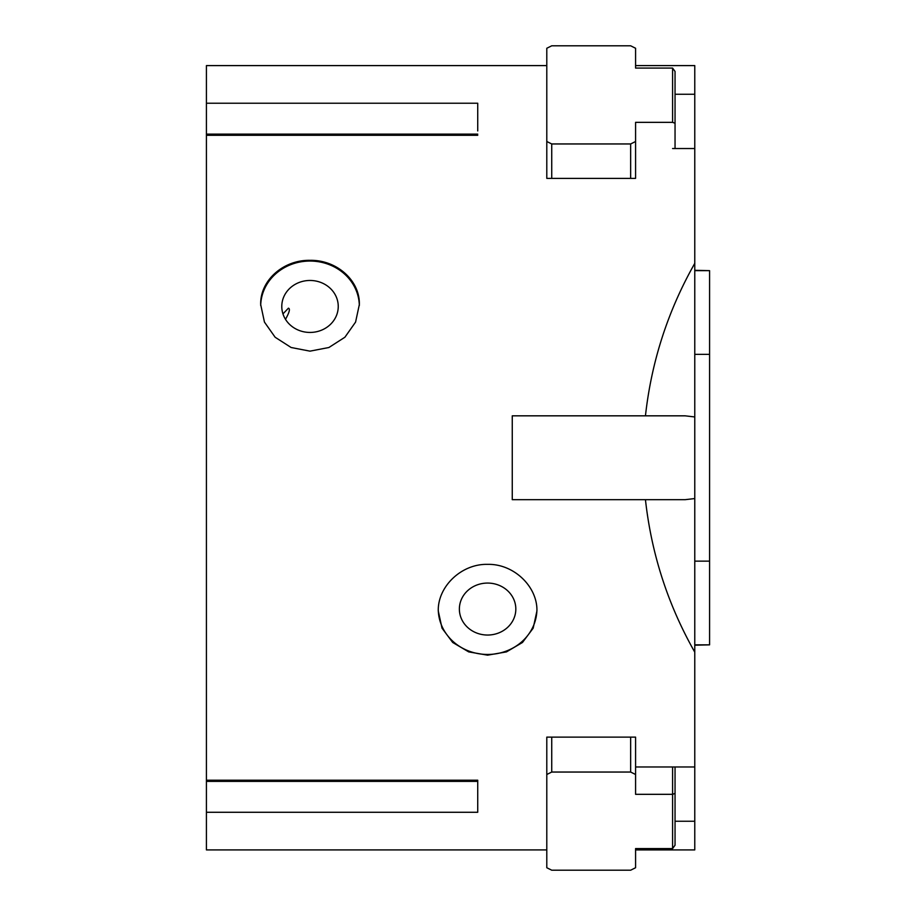 <?xml version="1.0" encoding="UTF-8"?>
<svg xmlns="http://www.w3.org/2000/svg" width="916" height="916" viewBox="0 0 916 916"><rect width="100%" height="100%" fill="white"/><g stroke="black" fill="none" stroke-linecap="round" stroke-linejoin="round"><path stroke-width="1.37" d="M359.335 305.475A49.327 45.411 0 0 0 310.009 261.049A49.327 45.411 0 0 0 260.694 305.475M310.009 280.468A28.224 25.98 0 0 0 281.784 306.448A28.224 25.98 0 0 0 310.009 332.439A28.224 25.98 0 0 0 338.244 306.448A28.224 25.98 0 0 0 310.009 280.468M359.347 304.524L355.58 322.089L344.897 337.237L328.901 347.507L310.009 351.149L291.128 347.507L275.132 337.237L264.449 322.089L260.682 304.524C260.029 280.227 283.651 259.755 310.009 260.339C336.378 259.755 359.999 280.227 359.347 304.524M285.494 319.329C289.353 312.459 290.338 308.738 288.425 308.177L282.964 313.89M438.283 610.033A49.327 45.411 180 0 0 487.598 654.459A49.327 45.411 180 0 0 536.913 610.033M487.598 583.068A28.224 25.98 180 0 0 459.374 609.06A28.224 25.98 180 0 0 487.598 635.04A28.224 25.98 180 0 0 515.822 609.06A28.224 25.98 180 0 0 487.598 583.068M536.925 610.983L533.169 628.193L522.475 642.482L506.479 651.894L487.598 655.169L468.706 651.894L452.722 642.482L442.027 628.193L438.272 610.983C437.608 586.755 461.24 563.718 487.598 564.359C513.956 563.718 537.589 586.755 536.925 610.983M477.728 812.274L206.421 812.274L206.421 780.203L477.728 780.203L477.728 812.274M477.728 784.554L477.728 780.203M477.728 135.305L206.421 135.305L206.421 103.233L477.728 103.233L477.728 130.942M206.421 780.203L206.421 135.305M206.421 103.233L206.421 65.597L546.795 65.597M546.795 849.911L206.421 849.911L206.421 812.274M630.655 737.128L630.655 772.039L551.73 772.039L546.795 774.501L546.795 737.128L635.578 737.128L635.578 766.978L694.775 766.978L694.775 849.911L635.578 849.911M694.775 821.24L675.046 821.24M694.775 652.158C667.89 604.709 651.448 553.882 645.448 499.678L685.134 499.678L694.775 498.556L694.775 766.978M645.448 499.678L512.262 499.678L512.262 415.83L645.448 415.83C651.448 361.625 667.89 310.799 694.775 263.35L694.775 416.952L685.134 415.83L645.448 415.83M675.046 94.268L694.775 94.268L694.775 263.35M694.775 148.529L672.584 148.529M635.578 148.529L635.578 178.38L546.795 178.38L546.795 48.262L551.73 45.8L630.655 45.8L635.578 48.262L635.578 68.082L672.584 68.082L672.584 122.343L635.578 122.343L635.578 141.499L630.655 143.961L630.655 178.38M635.578 65.597L694.775 65.597L694.775 94.268M694.775 416.952L694.775 498.556M672.584 766.978L672.584 848.582L635.578 848.582L635.578 867.738L630.655 870.2L551.73 870.2L546.795 867.738L546.795 774.501M672.584 848.582L675.046 845.205L675.046 793.416L672.584 794.321L635.578 794.321L635.578 737.128M630.655 772.039L635.578 774.501M551.73 772.039L551.73 737.128M675.046 793.416L675.046 766.978M635.578 178.38L635.578 141.499M551.73 178.38L551.73 143.961L630.655 143.961M551.73 143.961L546.795 141.499M675.046 148.529L675.046 123.248L672.584 122.343M675.046 123.248L675.046 71.448L672.584 68.082M694.775 644.853L709.579 644.853L694.775 645.207M694.775 561.142L709.579 561.142L709.579 644.853M694.775 354.366L709.579 354.366L709.579 561.142M694.775 270.655L709.579 270.655L709.579 354.366M694.775 270.3L709.579 270.655M206.421 781.371L477.728 781.371M206.421 134.137L477.728 134.137"/></g></svg>
